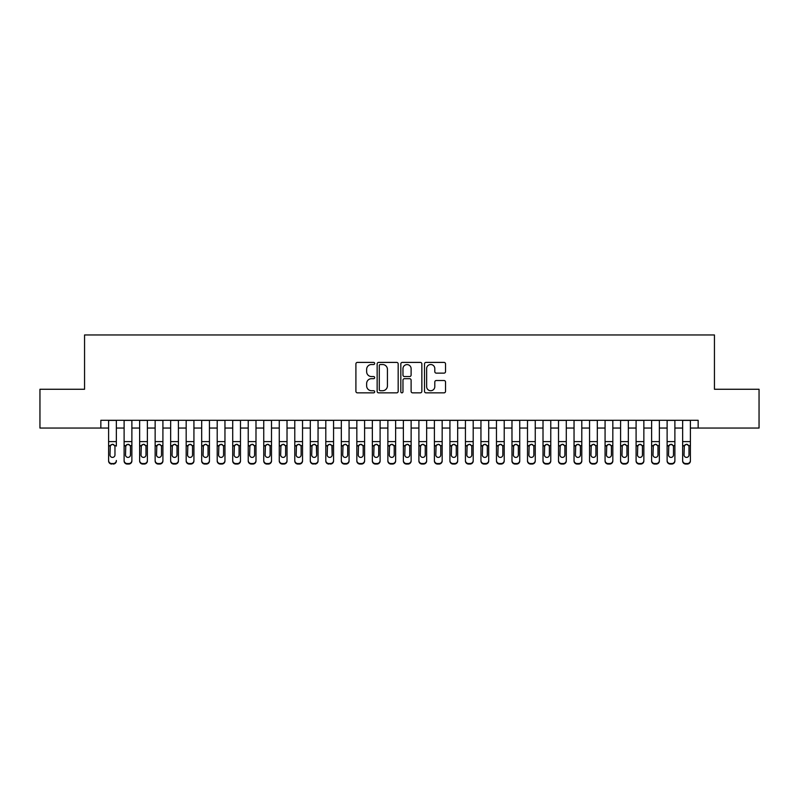 <?xml version="1.0" encoding="UTF-8"?>
<svg xmlns="http://www.w3.org/2000/svg" width="799" height="799" viewBox="0 0 799 799"><rect width="100%" height="100%" fill="white"/><g stroke="black" fill="none" stroke-linecap="round" stroke-linejoin="round"><path stroke-width="1.2" d="M374.681 363.465A1.069 1.069 0 0 0 373.612 362.396L357.433 362.396A1.518 1.518 0 0 0 355.905 363.915L355.905 391.33A1.518 1.518 0 0 0 357.433 392.848L373.612 392.848A1.069 1.069 0 0 0 374.681 391.79A1.069 1.069 0 0 0 373.612 390.721L371.515 390.721A4.874 4.874 0 0 1 366.641 385.847L366.641 383.56A4.874 4.874 0 0 1 371.515 378.686L373.612 378.686A1.069 1.069 0 0 0 374.681 377.627A1.069 1.069 0 0 0 373.612 376.559L371.515 376.559A4.874 4.874 0 0 1 366.641 371.685L366.641 369.398A4.874 4.874 0 0 1 371.515 364.524L373.612 364.524A1.069 1.069 0 0 0 374.681 363.465M444.004 373.133A1.518 1.518 0 0 0 445.532 371.605L445.532 363.915A1.518 1.518 0 0 0 444.004 362.396L426.037 362.396A1.518 1.518 0 0 0 424.509 363.915L424.509 391.33A1.518 1.518 0 0 0 426.037 392.848L444.004 392.848A1.518 1.518 0 0 0 445.532 391.33L445.532 382.042A1.518 1.518 0 0 0 444.004 380.514L436.314 380.514A1.518 1.518 0 0 0 434.796 382.042L434.796 386.646A4.075 4.075 0 0 1 430.721 390.721A4.075 4.075 0 0 1 426.646 386.646L426.646 368.599A4.075 4.075 0 0 1 430.721 364.524A4.075 4.075 0 0 1 434.796 368.599L434.796 371.605A1.518 1.518 0 0 0 436.314 373.133L444.004 373.133M100.844 428.044L39.95 428.044L39.95 389.263L84.554 389.263L84.554 334.961L714.446 334.961L714.446 389.263L759.05 389.263L759.05 428.044L698.156 428.044L698.156 420.294L100.844 420.294L100.844 428.044L108.604 428.044M398.172 363.915A1.518 1.518 0 0 0 396.644 362.396L378.676 362.396A1.518 1.518 0 0 0 377.148 363.915L377.148 391.33A1.518 1.518 0 0 0 378.676 392.848L396.644 392.848A1.518 1.518 0 0 0 398.172 391.33L398.172 363.915M402.356 362.396L420.324 362.396A1.518 1.518 0 0 1 421.852 363.915L421.852 391.33A1.518 1.518 0 0 1 420.324 392.848L412.634 392.848A1.518 1.518 0 0 1 411.115 391.33L411.115 380.214A1.518 1.518 0 0 0 409.587 378.686L404.484 378.686A1.518 1.518 0 0 0 402.966 380.214L402.966 391.79A1.069 1.069 0 0 1 401.897 392.848A1.069 1.069 0 0 1 400.828 391.79L400.828 363.915A1.518 1.518 0 0 1 402.356 362.396M116.354 428.044L124.115 428.044M131.875 428.044L139.635 428.044M147.386 428.044L155.146 428.044M162.906 428.044L170.656 428.044M178.417 428.044L186.177 428.044M193.927 428.044L201.688 428.044M209.448 428.044L217.208 428.044M224.958 428.044L232.719 428.044M240.479 428.044L248.229 428.044M255.99 428.044L263.75 428.044M271.5 428.044L279.26 428.044M287.021 428.044L294.781 428.044M302.531 428.044L310.292 428.044M318.052 428.044L325.802 428.044M333.563 428.044L341.323 428.044M349.073 428.044L356.833 428.044M364.594 428.044L372.354 428.044M380.104 428.044L387.865 428.044M395.625 428.044L403.375 428.044M411.135 428.044L418.896 428.044M426.646 428.044L434.406 428.044M442.167 428.044L449.927 428.044M457.677 428.044L465.437 428.044M473.198 428.044L480.948 428.044M488.708 428.044L496.469 428.044M504.219 428.044L511.979 428.044M519.74 428.044L527.5 428.044M535.25 428.044L543.01 428.044M550.771 428.044L558.521 428.044M566.281 428.044L574.042 428.044M581.792 428.044L589.552 428.044M597.312 428.044L605.073 428.044M612.823 428.044L620.583 428.044M628.344 428.044L636.094 428.044M643.854 428.044L651.614 428.044M659.365 428.044L667.125 428.044M674.885 428.044L682.646 428.044M690.396 428.044L698.156 428.044M380.354 364.524A1.069 1.069 0 0 0 379.285 365.592L379.285 389.652A1.069 1.069 0 0 0 380.354 390.721L382.561 390.721A4.874 4.874 0 0 0 387.435 385.847L387.435 369.398A4.874 4.874 0 0 0 382.561 364.524L380.354 364.524M411.115 368.679A4.075 4.075 0 0 0 407.041 364.604A4.075 4.075 0 0 0 402.966 368.679L402.966 375.031A1.518 1.518 0 0 0 404.484 376.559L409.587 376.559A1.518 1.518 0 0 0 411.115 375.031L411.115 368.679M108.604 420.294L108.604 460.474A3.106 3.076 -0 0 0 111.7 463.55L113.258 463.55A3.106 3.076 -0 0 0 116.354 460.474L116.354 460.963A3.106 3.076 180 0 1 113.258 464.039L113.258 463.55M116.354 446.102L116.354 420.294M114.966 454.931L114.966 446.761L114.966 454.931A2.487 2.467 180 0 1 112.479 457.398A2.487 2.467 180 0 0 114.966 454.931M110.002 455.42L110.002 454.931A2.487 2.467 180 0 0 112.479 457.398M111.181 444.634L110.002 446.571M113.778 444.634L112.479 444.264L114.686 445.622L114.966 446.761M111.7 463.55L113.258 464.039M111.7 464.039A3.106 3.076 180 0 1 108.604 460.963L108.604 460.474M108.604 445.622L110.272 445.622L110.002 454.931M110.272 445.622L112.479 444.264M124.115 446.102L124.115 460.474A3.106 3.076 0 0 0 127.221 463.55L128.769 463.55A3.106 3.076 0 0 0 131.875 460.474L131.875 460.963A3.106 3.076 180 0 1 128.769 464.039L128.769 463.55M130.477 454.931L130.477 446.761L130.477 454.931A2.487 2.467 180 0 1 128 457.398A2.487 2.467 180 0 0 130.477 454.931M125.513 455.42L125.513 454.931A2.487 2.467 180 0 0 128 457.398M126.701 444.634L125.513 446.571M129.288 444.634L128 444.264L130.207 445.622L130.477 446.761M139.635 446.102L139.635 460.474A3.106 3.076 0 0 0 142.731 463.55L144.289 463.55A3.106 3.076 0 0 0 147.386 460.474L147.386 460.963A3.106 3.076 180 0 1 144.289 464.039L144.289 463.55M145.987 454.931L145.987 446.761L145.987 454.931A2.487 2.467 180 0 1 143.51 457.398A2.487 2.467 180 0 0 145.987 454.931M141.023 455.42L141.023 454.931A2.487 2.467 180 0 0 143.51 457.398M142.212 444.634L141.023 446.571M144.809 444.634L143.51 444.264L145.718 445.622L145.987 446.761M155.146 446.102L155.146 460.474A3.106 3.076 0 0 0 158.252 463.55L159.8 463.55A3.106 3.076 0 0 0 162.906 460.474L162.906 460.963A3.106 3.076 180 0 1 159.8 464.039L159.8 463.55M161.508 454.931L161.508 446.761L161.508 454.931A2.487 2.467 180 0 1 159.021 457.398A2.487 2.467 180 0 0 161.508 454.931M156.544 455.42L156.544 454.931A2.487 2.467 180 0 0 159.021 457.398M157.733 444.634L156.544 446.571M160.319 444.634L159.021 444.264L161.228 445.622L161.508 446.761M170.656 446.102L170.656 460.474A3.106 3.076 0 0 0 173.763 463.55L175.311 463.55A3.106 3.076 0 0 0 178.417 460.474L178.417 460.963A3.106 3.076 180 0 1 175.311 464.039L175.311 463.55M177.018 454.931L177.018 446.761L177.018 454.931A2.487 2.467 180 0 1 174.542 457.398A2.487 2.467 180 0 0 177.018 454.931M172.055 455.42L172.055 454.931A2.487 2.467 180 0 0 174.542 457.398M173.243 444.634L172.055 446.571M175.83 444.634L174.542 444.264L176.749 445.622L177.018 446.761M131.875 420.294L131.875 460.963M124.115 420.294L124.115 460.963A3.106 3.076 180 0 0 127.221 464.039L128.769 464.039M124.115 445.622L125.793 445.622L125.513 454.931M125.793 445.622L128 444.264M147.386 420.294L147.386 460.963M139.635 420.294L139.635 460.963A3.106 3.076 180 0 0 142.731 464.039L144.289 464.039M139.635 445.622L141.303 445.622L141.023 454.931M141.303 445.622L143.51 444.264M162.906 420.294L162.906 460.963M155.146 420.294L155.146 460.963A3.106 3.076 180 0 0 158.252 464.039L159.8 464.039M155.146 445.622L156.814 445.622L156.544 454.931M156.814 445.622L159.021 444.264M178.417 420.294L178.417 460.963M170.656 420.294L170.656 460.963A3.106 3.076 180 0 0 173.763 464.039L175.311 464.039M170.656 445.622L172.334 445.622L172.055 454.931M172.334 445.622L174.542 444.264M186.177 446.102L186.177 460.474A3.106 3.076 0 0 0 189.273 463.55L190.831 463.55A3.106 3.076 0 0 0 193.927 460.474L193.927 460.963A3.106 3.076 180 0 1 190.831 464.039L190.831 463.55M192.539 454.931L192.539 446.761L192.539 454.931A2.487 2.467 180 0 1 190.052 457.398A2.487 2.467 180 0 0 192.539 454.931M187.575 455.42L187.575 454.931A2.487 2.467 180 0 0 190.052 457.398M188.754 444.634L187.575 446.571M191.351 444.634L190.052 444.264L192.259 445.622L192.539 446.761M193.927 420.294L193.927 460.963M186.177 420.294L186.177 460.963A3.106 3.076 180 0 0 189.273 464.039L190.831 464.039M186.177 445.622L187.845 445.622L187.575 454.931M187.845 445.622L190.052 444.264M201.688 446.102L201.688 460.474A3.106 3.076 0 0 0 204.794 463.55L206.342 463.55A3.106 3.076 0 0 0 209.448 460.474L209.448 460.963A3.106 3.076 180 0 1 206.342 464.039L206.342 463.55M208.05 454.931L208.05 446.761L208.05 454.931A2.487 2.467 180 0 1 205.573 457.398A2.487 2.467 180 0 0 208.05 454.931M203.086 455.42L203.086 454.931A2.487 2.467 180 0 0 205.573 457.398M204.274 444.634L203.086 446.571M206.861 444.634L205.573 444.264L207.78 445.622L208.05 446.761M209.448 420.294L209.448 460.963M201.688 420.294L201.688 460.963A3.106 3.076 180 0 0 204.794 464.039L206.342 464.039M201.688 445.622L203.355 445.622L203.086 454.931M203.355 445.622L205.573 444.264M217.208 446.102L217.208 460.474A3.106 3.076 0 0 0 220.304 463.55L221.862 463.55A3.106 3.076 0 0 0 224.958 460.474L224.958 460.963A3.106 3.076 180 0 1 221.862 464.039L221.862 463.55M223.56 454.931L223.56 446.761L223.56 454.931A2.487 2.467 180 0 1 221.083 457.398A2.487 2.467 180 0 0 223.56 454.931M218.596 455.42L218.596 454.931A2.487 2.467 180 0 0 221.083 457.398M219.785 444.634L218.596 446.571M222.382 444.634L221.083 444.264L223.291 445.622L223.56 446.761M224.958 420.294L224.958 460.963M217.208 420.294L217.208 460.963A3.106 3.076 180 0 0 220.304 464.039L221.862 464.039M217.208 445.622L218.876 445.622L218.596 454.931M218.876 445.622L221.083 444.264M232.719 446.102L232.719 460.474A3.106 3.076 0 0 0 235.825 463.55L237.373 463.55A3.106 3.076 0 0 0 240.479 460.474L240.479 460.963A3.106 3.076 180 0 1 237.373 464.039L237.373 463.55M239.081 454.931L239.081 446.761L239.081 454.931A2.487 2.467 180 0 1 236.594 457.398A2.487 2.467 180 0 0 239.081 454.931M234.117 455.42L234.117 454.931A2.487 2.467 180 0 0 236.594 457.398M235.305 444.634L234.117 446.571M237.892 444.634L236.594 444.264L238.801 445.622L239.081 446.761M240.479 420.294L240.479 460.963M232.719 420.294L232.719 460.963A3.106 3.076 180 0 0 235.825 464.039L237.373 464.039M232.719 445.622L234.387 445.622L234.117 454.931M234.387 445.622L236.594 444.264M248.229 446.102L248.229 460.474A3.106 3.076 0 0 0 251.335 463.55L252.883 463.55A3.106 3.076 0 0 0 255.99 460.474L255.99 460.963A3.106 3.076 180 0 1 252.883 464.039L252.883 463.55M254.591 454.931L254.591 446.761L254.591 454.931A2.487 2.467 180 0 1 252.114 457.398A2.487 2.467 180 0 0 254.591 454.931M249.628 455.42L249.628 454.931A2.487 2.467 180 0 0 252.114 457.398M250.816 444.634L249.628 446.571M253.403 444.634L252.114 444.264L254.322 445.622L254.591 446.761M255.99 420.294L255.99 460.963M248.229 420.294L248.229 460.963A3.106 3.076 180 0 0 251.335 464.039L252.883 464.039M248.229 445.622L249.907 445.622L249.628 454.931M249.907 445.622L252.114 444.264M263.75 446.102L263.75 460.474A3.106 3.076 0 0 0 266.846 463.55L268.404 463.55A3.106 3.076 0 0 0 271.5 460.474L271.5 460.963A3.106 3.076 180 0 1 268.404 464.039L268.404 463.55M270.112 454.931L270.112 446.761L270.112 454.931A2.487 2.467 180 0 1 267.625 457.398A2.487 2.467 180 0 0 270.112 454.931M265.148 455.42L265.148 454.931A2.487 2.467 180 0 0 267.625 457.398M266.327 444.634L265.148 446.571M268.923 444.634L267.625 444.264L269.832 445.622L270.112 446.761M271.5 420.294L271.5 460.963M263.75 420.294L263.75 460.963A3.106 3.076 180 0 0 266.846 464.039L268.404 464.039M263.75 445.622L265.418 445.622L265.148 454.931M265.418 445.622L267.625 444.264M279.26 446.102L279.26 460.474A3.106 3.076 0 0 0 282.367 463.55L283.915 463.55A3.106 3.076 0 0 0 287.021 460.474L287.021 460.963A3.106 3.076 180 0 1 283.915 464.039L283.915 463.55M285.623 454.931L285.623 446.761L285.623 454.931A2.487 2.467 180 0 1 283.146 457.398A2.487 2.467 180 0 0 285.623 454.931M280.659 455.42L280.659 454.931A2.487 2.467 180 0 0 283.146 457.398M281.847 444.634L280.659 446.571M284.434 444.634L283.146 444.264L285.353 445.622L285.623 446.761M287.021 420.294L287.021 460.963M279.26 420.294L279.26 460.963A3.106 3.076 180 0 0 282.367 464.039L283.915 464.039M279.26 445.622L280.928 445.622L280.659 454.931M280.928 445.622L283.146 444.264M294.781 446.102L294.781 460.474A3.106 3.076 0 0 0 297.877 463.55L299.435 463.55A3.106 3.076 0 0 0 302.531 460.474L302.531 460.963A3.106 3.076 180 0 1 299.435 464.039L299.435 463.55M301.133 454.931L301.133 446.761L301.133 454.931A2.487 2.467 180 0 1 298.656 457.398A2.487 2.467 180 0 0 301.133 454.931M296.169 455.42L296.169 454.931A2.487 2.467 180 0 0 298.656 457.398M297.358 444.634L296.169 446.571M299.955 444.634L298.656 444.264L300.863 445.622L301.133 446.761M302.531 420.294L302.531 460.963M294.781 420.294L294.781 460.963A3.106 3.076 180 0 0 297.877 464.039L299.435 464.039M294.781 445.622L296.449 445.622L296.169 454.931M296.449 445.622L298.656 444.264M318.052 420.294L318.052 460.963A3.106 3.076 180 0 1 314.946 464.039L314.946 463.55A3.106 3.076 0 0 0 318.052 460.474L318.052 460.963M310.292 420.294L310.292 460.474A3.106 3.076 0 0 0 313.398 463.55L314.946 463.55M313.398 463.55L314.946 464.039M313.398 464.039A3.106 3.076 180 0 1 310.292 460.963L310.292 446.102M316.374 445.622L316.654 454.931A2.487 2.467 180 0 1 314.167 457.398A2.487 2.467 180 0 1 311.69 454.931L311.96 445.622L314.167 444.264L316.374 445.622L318.052 445.622M333.563 420.294L333.563 460.963A3.106 3.076 180 0 1 330.456 464.039L330.456 463.55A3.106 3.076 0 0 0 333.563 460.474L333.563 460.963M325.802 420.294L325.802 460.474A3.106 3.076 0 0 0 328.908 463.55L330.456 463.55M328.908 463.55L330.456 464.039M328.908 464.039A3.106 3.076 180 0 1 325.802 460.963L325.802 446.102M331.895 445.622L332.164 454.931A2.487 2.467 180 0 1 329.687 457.398A2.487 2.467 180 0 1 327.2 454.931L327.48 445.622L329.687 444.264L331.895 445.622L333.563 445.622M314.167 457.398A2.487 2.467 180 0 0 316.654 454.931L316.654 446.761M312.878 444.634L311.69 446.571M315.465 444.634L314.167 444.264M329.687 457.398A2.487 2.467 180 0 0 332.164 454.931L332.164 446.761M328.389 444.634L327.2 446.571M330.976 444.634L329.687 444.264M341.323 446.102L341.323 460.474A3.106 3.076 0 0 0 344.419 463.55L345.977 463.55A3.106 3.076 0 0 0 349.073 460.474L349.073 460.963A3.106 3.076 180 0 1 345.977 464.039L345.977 463.55M347.685 454.931L347.685 446.761L347.685 454.931A2.487 2.467 180 0 1 345.198 457.398A2.487 2.467 180 0 0 347.685 454.931M342.721 455.42L342.721 454.931A2.487 2.467 180 0 0 345.198 457.398M343.9 444.634L342.721 446.571M346.496 444.634L345.198 444.264L347.405 445.622L347.685 446.761M349.073 420.294L349.073 460.963M341.323 420.294L341.323 460.963A3.106 3.076 180 0 0 344.419 464.039L345.977 464.039M341.323 445.622L342.991 445.622L342.721 454.931M342.991 445.622L345.198 444.264M356.833 446.102L356.833 460.474A3.106 3.076 0 0 0 359.94 463.55L361.488 463.55A3.106 3.076 0 0 0 364.594 460.474L364.594 460.963A3.106 3.076 180 0 1 361.488 464.039L361.488 463.55M363.195 454.931L363.195 446.761L363.195 454.931A2.487 2.467 180 0 1 360.719 457.398A2.487 2.467 180 0 0 363.195 454.931M358.232 455.42L358.232 454.931A2.487 2.467 180 0 0 360.719 457.398M359.42 444.634L358.232 446.571M362.007 444.634L360.719 444.264L362.926 445.622L363.195 446.761M364.594 420.294L364.594 460.963M356.833 420.294L356.833 460.963A3.106 3.076 180 0 0 359.94 464.039L361.488 464.039M356.833 445.622L358.501 445.622L358.232 454.931M358.501 445.622L360.719 444.264M372.354 446.102L372.354 460.474A3.106 3.076 0 0 0 375.45 463.55L377.008 463.55A3.106 3.076 0 0 0 380.104 460.474L380.104 460.963A3.106 3.076 180 0 1 377.008 464.039L377.008 463.55M378.706 454.931L378.706 446.761L378.706 454.931A2.487 2.467 180 0 1 376.229 457.398A2.487 2.467 180 0 0 378.706 454.931M373.742 455.42L373.742 454.931A2.487 2.467 180 0 0 376.229 457.398M374.931 444.634L373.742 446.571M377.528 444.634L376.229 444.264L378.436 445.622L378.706 446.761M380.104 420.294L380.104 460.963M372.354 420.294L372.354 460.963A3.106 3.076 180 0 0 375.45 464.039L377.008 464.039M372.354 445.622L374.022 445.622L373.742 454.931M374.022 445.622L376.229 444.264M387.865 446.102L387.865 460.474A3.106 3.076 0 0 0 390.971 463.55L392.519 463.55A3.106 3.076 0 0 0 395.625 460.474L395.625 460.963A3.106 3.076 180 0 1 392.519 464.039L392.519 463.55M394.227 454.931L394.227 446.761L394.227 454.931A2.487 2.467 180 0 1 391.74 457.398A2.487 2.467 180 0 0 394.227 454.931M389.263 455.42L389.263 454.931A2.487 2.467 180 0 0 391.74 457.398M390.451 444.634L389.263 446.571M393.038 444.634L391.74 444.264L393.947 445.622L394.227 446.761M395.625 420.294L395.625 460.963M387.865 420.294L387.865 460.963A3.106 3.076 180 0 0 390.971 464.039L392.519 464.039M387.865 445.622L389.532 445.622L389.263 454.931M389.532 445.622L391.74 444.264M403.375 446.102L403.375 460.474A3.106 3.076 0 0 0 406.481 463.55L408.029 463.55A3.106 3.076 0 0 0 411.135 460.474L411.135 460.963A3.106 3.076 180 0 1 408.029 464.039L408.029 463.55M409.737 454.931L409.737 446.761L409.737 454.931A2.487 2.467 180 0 1 407.26 457.398A2.487 2.467 180 0 0 409.737 454.931M404.773 455.42L404.773 454.931A2.487 2.467 180 0 0 407.26 457.398M405.962 444.634L404.773 446.571M408.549 444.634L407.26 444.264L409.468 445.622L409.737 446.761M411.135 420.294L411.135 460.963M403.375 420.294L403.375 460.963A3.106 3.076 180 0 0 406.481 464.039L408.029 464.039M403.375 445.622L405.053 445.622L404.773 454.931M405.053 445.622L407.26 444.264M418.896 446.102L418.896 460.474A3.106 3.076 0 0 0 421.992 463.55L423.55 463.55A3.106 3.076 0 0 0 426.646 460.474L426.646 460.963A3.106 3.076 180 0 1 423.55 464.039L423.55 463.55M425.258 454.931L425.258 446.761L425.258 454.931A2.487 2.467 180 0 1 422.771 457.398A2.487 2.467 180 0 0 425.258 454.931M420.294 455.42L420.294 454.931A2.487 2.467 180 0 0 422.771 457.398M421.473 444.634L420.294 446.571M424.069 444.634L422.771 444.264L424.978 445.622L425.258 446.761M426.646 420.294L426.646 460.963M418.896 420.294L418.896 460.963A3.106 3.076 180 0 0 421.992 464.039L423.55 464.039M418.896 445.622L420.564 445.622L420.294 454.931M420.564 445.622L422.771 444.264M434.406 446.102L434.406 460.474A3.106 3.076 0 0 0 437.512 463.55L439.06 463.55A3.106 3.076 0 0 0 442.167 460.474L442.167 460.963A3.106 3.076 180 0 1 439.06 464.039L439.06 463.55M440.768 454.931L440.768 446.761L440.768 454.931A2.487 2.467 180 0 1 438.281 457.398A2.487 2.467 180 0 0 440.768 454.931M435.805 455.42L435.805 454.931A2.487 2.467 180 0 0 438.281 457.398M436.993 444.634L435.805 446.571M439.58 444.634L438.281 444.264L440.499 445.622L440.768 446.761M442.167 420.294L442.167 460.963M434.406 420.294L434.406 460.963A3.106 3.076 180 0 0 437.512 464.039L439.06 464.039M434.406 445.622L436.074 445.622L435.805 454.931M436.074 445.622L438.281 444.264M449.927 446.102L449.927 460.474A3.106 3.076 0 0 0 453.023 463.55L454.581 463.55A3.106 3.076 0 0 0 457.677 460.474L457.677 460.963A3.106 3.076 180 0 1 454.581 464.039L454.581 463.55M456.279 454.931L456.279 446.761L456.279 454.931A2.487 2.467 180 0 1 453.802 457.398A2.487 2.467 180 0 0 456.279 454.931M451.315 455.42L451.315 454.931A2.487 2.467 180 0 0 453.802 457.398M452.504 444.634L451.315 446.571M455.1 444.634L453.802 444.264L456.009 445.622L456.279 446.761M457.677 420.294L457.677 460.963M449.927 420.294L449.927 460.963A3.106 3.076 180 0 0 453.023 464.039L454.581 464.039M449.927 445.622L451.595 445.622L451.315 454.931M451.595 445.622L453.802 444.264M465.437 446.102L465.437 460.474A3.106 3.076 0 0 0 468.544 463.55L470.092 463.55A3.106 3.076 0 0 0 473.198 460.474L473.198 460.963A3.106 3.076 180 0 1 470.092 464.039L470.092 463.55M471.8 454.931L471.8 446.761L471.8 454.931A2.487 2.467 180 0 1 469.313 457.398A2.487 2.467 180 0 0 471.8 454.931M466.836 455.42L466.836 454.931A2.487 2.467 180 0 0 469.313 457.398M468.024 444.634L466.836 446.571M470.611 444.634L469.313 444.264L471.52 445.622L471.8 446.761M480.948 446.102L480.948 460.474A3.106 3.076 0 0 0 484.054 463.55L485.602 463.55A3.106 3.076 0 0 0 488.708 460.474L488.708 460.963A3.106 3.076 180 0 1 485.602 464.039L485.602 463.55M487.31 454.931L487.31 446.761L487.31 454.931A2.487 2.467 180 0 1 484.833 457.398A2.487 2.467 180 0 0 487.31 454.931M482.346 455.42L482.346 454.931A2.487 2.467 180 0 0 484.833 457.398M483.535 444.634L482.346 446.571M486.122 444.634L484.833 444.264L487.04 445.622L487.31 446.761M496.469 446.102L496.469 460.474A3.106 3.076 0 0 0 499.565 463.55L501.123 463.55A3.106 3.076 0 0 0 504.219 460.474L504.219 460.963A3.106 3.076 180 0 1 501.123 464.039L501.123 463.55M502.831 454.931L502.831 446.761L502.831 454.931A2.487 2.467 180 0 1 500.344 457.398A2.487 2.467 180 0 0 502.831 454.931M497.867 455.42L497.867 454.931A2.487 2.467 180 0 0 500.344 457.398M499.045 444.634L497.867 446.571M501.642 444.634L500.344 444.264L502.551 445.622L502.831 446.761M473.198 420.294L473.198 460.963M465.437 420.294L465.437 460.963A3.106 3.076 180 0 0 468.544 464.039L470.092 464.039M465.437 445.622L467.105 445.622L466.836 454.931M467.105 445.622L469.313 444.264M488.708 420.294L488.708 460.963M480.948 420.294L480.948 460.963A3.106 3.076 180 0 0 484.054 464.039L485.602 464.039M480.948 445.622L482.626 445.622L482.346 454.931M482.626 445.622L484.833 444.264M504.219 420.294L504.219 460.963M496.469 420.294L496.469 460.963A3.106 3.076 180 0 0 499.565 464.039L501.123 464.039M496.469 445.622L498.137 445.622L497.867 454.931M498.137 445.622L500.344 444.264M511.979 446.102L511.979 460.474A3.106 3.076 0 0 0 515.085 463.55L516.633 463.55A3.106 3.076 0 0 0 519.74 460.474L519.74 460.963A3.106 3.076 180 0 1 516.633 464.039L516.633 463.55M518.341 454.931L518.341 446.761L518.341 454.931A2.487 2.467 180 0 1 515.854 457.398A2.487 2.467 180 0 0 518.341 454.931M513.377 455.42L513.377 454.931A2.487 2.467 180 0 0 515.854 457.398M514.566 444.634L513.377 446.571M517.153 444.634L515.854 444.264L518.072 445.622L518.341 446.761M519.74 420.294L519.74 460.963M511.979 420.294L511.979 460.963A3.106 3.076 180 0 0 515.085 464.039L516.633 464.039M511.979 445.622L513.647 445.622L513.377 454.931M513.647 445.622L515.854 444.264M527.5 446.102L527.5 460.474A3.106 3.076 0 0 0 530.596 463.55L532.154 463.55A3.106 3.076 0 0 0 535.25 460.474L535.25 460.963A3.106 3.076 180 0 1 532.154 464.039L532.154 463.55M533.852 454.931L533.852 446.761L533.852 454.931A2.487 2.467 180 0 1 531.375 457.398A2.487 2.467 180 0 0 533.852 454.931M528.888 455.42L528.888 454.931A2.487 2.467 180 0 0 531.375 457.398M530.077 444.634L528.888 446.571M532.673 444.634L531.375 444.264L533.582 445.622L533.852 446.761M535.25 420.294L535.25 460.963M527.5 420.294L527.5 460.963A3.106 3.076 180 0 0 530.596 464.039L532.154 464.039M527.5 445.622L529.168 445.622L528.888 454.931M529.168 445.622L531.375 444.264M543.01 446.102L543.01 460.474A3.106 3.076 0 0 0 546.116 463.55L547.665 463.55A3.106 3.076 0 0 0 550.771 460.474L550.771 460.963A3.106 3.076 180 0 1 547.665 464.039L547.665 463.55M549.372 454.931L549.372 446.761L549.372 454.931A2.487 2.467 180 0 1 546.886 457.398A2.487 2.467 180 0 0 549.372 454.931M544.409 455.42L544.409 454.931A2.487 2.467 180 0 0 546.886 457.398M545.597 444.634L544.409 446.571M548.184 444.634L546.886 444.264L549.093 445.622L549.372 446.761M550.771 420.294L550.771 460.963M543.01 420.294L543.01 460.963A3.106 3.076 180 0 0 546.116 464.039L547.665 464.039M543.01 445.622L544.678 445.622L544.409 454.931M544.678 445.622L546.886 444.264M558.521 446.102L558.521 460.474A3.106 3.076 0 0 0 561.627 463.55L563.175 463.55A3.106 3.076 0 0 0 566.281 460.474L566.281 460.963A3.106 3.076 180 0 1 563.175 464.039L563.175 463.55M564.883 454.931L564.883 446.761L564.883 454.931A2.487 2.467 180 0 1 562.406 457.398A2.487 2.467 180 0 0 564.883 454.931M559.919 455.42L559.919 454.931A2.487 2.467 180 0 0 562.406 457.398M561.108 444.634L559.919 446.571M563.694 444.634L562.406 444.264L564.613 445.622L564.883 446.761M566.281 420.294L566.281 460.963M558.521 420.294L558.521 460.963A3.106 3.076 180 0 0 561.627 464.039L563.175 464.039M558.521 445.622L560.199 445.622L559.919 454.931M560.199 445.622L562.406 444.264M574.042 446.102L574.042 460.474A3.106 3.076 0 0 0 577.138 463.55L578.696 463.55A3.106 3.076 0 0 0 581.792 460.474L581.792 460.963A3.106 3.076 180 0 1 578.696 464.039L578.696 463.55M580.404 454.931L580.404 446.761L580.404 454.931A2.487 2.467 180 0 1 577.917 457.398A2.487 2.467 180 0 0 580.404 454.931M575.44 455.42L575.44 454.931A2.487 2.467 180 0 0 577.917 457.398M576.618 444.634L575.44 446.571M579.215 444.634L577.917 444.264L580.124 445.622L580.404 446.761M589.552 446.102L589.552 460.474A3.106 3.076 0 0 0 592.658 463.55L594.206 463.55A3.106 3.076 0 0 0 597.312 460.474L597.312 460.963A3.106 3.076 180 0 1 594.206 464.039L594.206 463.55M595.914 454.931L595.914 446.761L595.914 454.931A2.487 2.467 180 0 1 593.427 457.398A2.487 2.467 180 0 0 595.914 454.931M590.95 455.42L590.95 454.931A2.487 2.467 180 0 0 593.427 457.398M592.139 444.634L590.95 446.571M594.726 444.634L593.427 444.264L595.645 445.622L595.914 446.761M605.073 446.102L605.073 460.474A3.106 3.076 0 0 0 608.169 463.55L609.727 463.55A3.106 3.076 0 0 0 612.823 460.474L612.823 460.963A3.106 3.076 180 0 1 609.727 464.039L609.727 463.55M611.425 454.931L611.425 446.761L611.425 454.931A2.487 2.467 180 0 1 608.948 457.398A2.487 2.467 180 0 0 611.425 454.931M606.461 455.42L606.461 454.931A2.487 2.467 180 0 0 608.948 457.398M607.649 444.634L606.461 446.571M610.246 444.634L608.948 444.264L611.155 445.622L611.425 446.761M581.792 420.294L581.792 460.963M574.042 420.294L574.042 460.963A3.106 3.076 180 0 0 577.138 464.039L578.696 464.039M574.042 445.622L575.709 445.622L575.44 454.931M575.709 445.622L577.917 444.264M597.312 420.294L597.312 460.963M589.552 420.294L589.552 460.963A3.106 3.076 180 0 0 592.658 464.039L594.206 464.039M589.552 445.622L591.22 445.622L590.95 454.931M591.22 445.622L593.427 444.264M612.823 420.294L612.823 460.963M605.073 420.294L605.073 460.963A3.106 3.076 180 0 0 608.169 464.039L609.727 464.039M605.073 445.622L606.741 445.622L606.461 454.931M606.741 445.622L608.948 444.264M620.583 446.102L620.583 460.474A3.106 3.076 0 0 0 623.689 463.55L625.237 463.55A3.106 3.076 0 0 0 628.344 460.474L628.344 460.963A3.106 3.076 180 0 1 625.237 464.039L625.237 463.55M626.945 454.931L626.945 446.761L626.945 454.931A2.487 2.467 180 0 1 624.458 457.398A2.487 2.467 180 0 0 626.945 454.931M621.982 455.42L621.982 454.931A2.487 2.467 180 0 0 624.458 457.398M623.17 444.634L621.982 446.571M625.757 444.634L624.458 444.264L626.666 445.622L626.945 446.761M628.344 420.294L628.344 460.963M620.583 420.294L620.583 460.963A3.106 3.076 180 0 0 623.689 464.039L625.237 464.039M620.583 445.622L622.251 445.622L621.982 454.931M622.251 445.622L624.458 444.264M636.094 446.102L636.094 460.474A3.106 3.076 0 0 0 639.2 463.55L640.748 463.55A3.106 3.076 0 0 0 643.854 460.474L643.854 460.963A3.106 3.076 180 0 1 640.748 464.039L640.748 463.55M642.456 454.931L642.456 446.761L642.456 454.931A2.487 2.467 180 0 1 639.979 457.398A2.487 2.467 180 0 0 642.456 454.931M637.492 455.42L637.492 454.931A2.487 2.467 180 0 0 639.979 457.398M638.681 444.634L637.492 446.571M641.267 444.634L639.979 444.264L642.186 445.622L642.456 446.761M643.854 420.294L643.854 460.963M636.094 420.294L636.094 460.963A3.106 3.076 180 0 0 639.2 464.039L640.748 464.039M636.094 445.622L637.772 445.622L637.492 454.931M637.772 445.622L639.979 444.264M651.614 446.102L651.614 460.474A3.106 3.076 0 0 0 654.711 463.55L656.269 463.55A3.106 3.076 0 0 0 659.365 460.474L659.365 460.963A3.106 3.076 180 0 1 656.269 464.039L656.269 463.55M657.976 454.931L657.976 446.761L657.976 454.931A2.487 2.467 180 0 1 655.49 457.398A2.487 2.467 180 0 0 657.976 454.931M653.013 455.42L653.013 454.931A2.487 2.467 180 0 0 655.49 457.398M654.191 444.634L653.013 446.571M656.788 444.634L655.49 444.264L657.697 445.622L657.976 446.761M659.365 420.294L659.365 460.963M651.614 420.294L651.614 460.963A3.106 3.076 180 0 0 654.711 464.039L656.269 464.039M651.614 445.622L653.282 445.622L653.013 454.931M653.282 445.622L655.49 444.264M667.125 446.102L667.125 460.474A3.106 3.076 0 0 0 670.231 463.55L671.779 463.55A3.106 3.076 0 0 0 674.885 460.474L674.885 460.963A3.106 3.076 180 0 1 671.779 464.039L671.779 463.55M673.487 454.931L673.487 446.761L673.487 454.931A2.487 2.467 180 0 1 671 457.398A2.487 2.467 180 0 0 673.487 454.931M668.523 455.42L668.523 454.931A2.487 2.467 180 0 0 671 457.398M669.712 444.634L668.523 446.571M672.299 444.634L671 444.264L673.207 445.622L673.487 446.761M674.885 420.294L674.885 460.963M667.125 420.294L667.125 460.963A3.106 3.076 180 0 0 670.231 464.039L671.779 464.039M667.125 445.622L668.793 445.622L668.523 454.931M668.793 445.622L671 444.264M682.646 446.102L682.646 460.474A3.106 3.076 0 0 0 685.742 463.55L687.3 463.55A3.106 3.076 0 0 0 690.396 460.474L690.396 460.963A3.106 3.076 180 0 1 687.3 464.039L687.3 463.55M688.998 454.931L688.998 446.761L688.998 454.931A2.487 2.467 180 0 1 686.521 457.398A2.487 2.467 180 0 0 688.998 454.931M684.034 455.42L684.034 454.931A2.487 2.467 180 0 0 686.521 457.398M685.222 444.634L684.034 446.571M687.819 444.634L686.521 444.264L688.728 445.622L688.998 446.761M690.396 420.294L690.396 460.963M682.646 420.294L682.646 460.963A3.106 3.076 180 0 0 685.742 464.039L687.3 464.039M682.646 445.622L684.314 445.622L684.034 454.931M684.314 445.622L686.521 444.264M114.686 445.622L116.354 445.622M108.604 441.607L116.354 441.607M108.604 420.404L116.354 420.404M130.207 445.622L131.875 445.622M124.115 441.607L131.875 441.607M124.115 420.404L131.875 420.404M145.718 445.622L147.386 445.622M139.635 441.607L147.386 441.607M139.635 420.404L147.386 420.404M161.228 445.622L162.906 445.622M155.146 441.607L162.906 441.607M155.146 420.404L162.906 420.404M176.749 445.622L178.417 445.622M170.656 441.607L178.417 441.607M170.656 420.404L178.417 420.404M192.259 445.622L193.927 445.622M186.177 441.607L193.927 441.607M186.177 420.404L193.927 420.404M207.78 445.622L209.448 445.622M201.688 441.607L209.448 441.607M201.688 420.404L209.448 420.404M223.291 445.622L224.958 445.622M217.208 441.607L224.958 441.607M217.208 420.404L224.958 420.404M238.801 445.622L240.479 445.622M232.719 441.607L240.479 441.607M232.719 420.404L240.479 420.404M254.322 445.622L255.99 445.622M248.229 441.607L255.99 441.607M248.229 420.404L255.99 420.404M269.832 445.622L271.5 445.622M263.75 441.607L271.5 441.607M263.75 420.404L271.5 420.404M285.353 445.622L287.021 445.622M279.26 441.607L287.021 441.607M279.26 420.404L287.021 420.404M300.863 445.622L302.531 445.622M294.781 441.607L302.531 441.607M294.781 420.404L302.531 420.404M310.292 445.622L311.96 445.622M310.292 441.607L318.052 441.607M310.292 420.404L318.052 420.404M325.802 445.622L327.48 445.622M325.802 441.607L333.563 441.607M325.802 420.404L333.563 420.404M347.405 445.622L349.073 445.622M341.323 441.607L349.073 441.607M341.323 420.404L349.073 420.404M362.926 445.622L364.594 445.622M356.833 441.607L364.594 441.607M356.833 420.404L364.594 420.404M378.436 445.622L380.104 445.622M372.354 441.607L380.104 441.607M372.354 420.404L380.104 420.404M393.947 445.622L395.625 445.622M387.865 441.607L395.625 441.607M387.865 420.404L395.625 420.404M409.468 445.622L411.135 445.622M403.375 441.607L411.135 441.607M403.375 420.404L411.135 420.404M424.978 445.622L426.646 445.622M418.896 441.607L426.646 441.607M418.896 420.404L426.646 420.404M440.499 445.622L442.167 445.622M434.406 441.607L442.167 441.607M434.406 420.404L442.167 420.404M456.009 445.622L457.677 445.622M449.927 441.607L457.677 441.607M449.927 420.404L457.677 420.404M471.52 445.622L473.198 445.622M465.437 441.607L473.198 441.607M465.437 420.404L473.198 420.404M487.04 445.622L488.708 445.622M480.948 441.607L488.708 441.607M480.948 420.404L488.708 420.404M502.551 445.622L504.219 445.622M496.469 441.607L504.219 441.607M496.469 420.404L504.219 420.404M518.072 445.622L519.74 445.622M511.979 441.607L519.74 441.607M511.979 420.404L519.74 420.404M533.582 445.622L535.25 445.622M527.5 441.607L535.25 441.607M527.5 420.404L535.25 420.404M549.093 445.622L550.771 445.622M543.01 441.607L550.771 441.607M543.01 420.404L550.771 420.404M564.613 445.622L566.281 445.622M558.521 441.607L566.281 441.607M558.521 420.404L566.281 420.404M580.124 445.622L581.792 445.622M574.042 441.607L581.792 441.607M574.042 420.404L581.792 420.404M595.645 445.622L597.312 445.622M589.552 441.607L597.312 441.607M589.552 420.404L597.312 420.404M611.155 445.622L612.823 445.622M605.073 441.607L612.823 441.607M605.073 420.404L612.823 420.404M626.666 445.622L628.344 445.622M620.583 441.607L628.344 441.607M620.583 420.404L628.344 420.404M642.186 445.622L643.854 445.622M636.094 441.607L643.854 441.607M636.094 420.404L643.854 420.404M657.697 445.622L659.365 445.622M651.614 441.607L659.365 441.607M651.614 420.404L659.365 420.404M673.207 445.622L674.885 445.622M667.125 441.607L674.885 441.607M667.125 420.404L674.885 420.404M688.728 445.622L690.396 445.622M682.646 441.607L690.396 441.607M682.646 420.404L690.396 420.404"/></g></svg>
